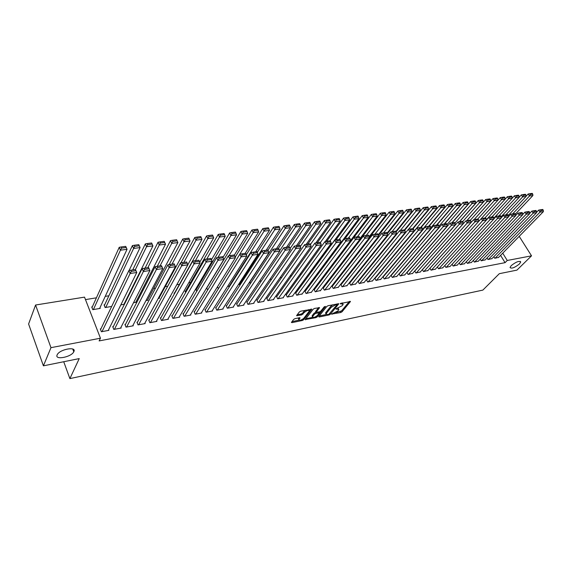 <?xml version="1.0" encoding="UTF-8"?>
<svg xmlns="http://www.w3.org/2000/svg" width="572" height="572" viewBox="0 0 572 572"><rect width="100%" height="100%" fill="white"/><g stroke="black" fill="none" stroke-linecap="round" stroke-linejoin="round"><path stroke-width="0.86" d="M331.66 314.071L340.762 312.505L342.042 311.783L350.472 301.508L340.161 303.61L343.15 304.311L342.792 304.94L342.099 305.784L335.878 308.88L338.867 309.552L337.837 310.996L331.66 314.071M73.874 351.623C76.784 346.196 59.846 349.206 57.257 354.647L57.121 354.919C54.462 360.367 71.378 357.128 73.788 351.801L73.874 351.623M519.433 263.978L520.706 262.026C519.233 260.625 516.087 261.812 511.261 265.587L510.024 267.503C511.475 268.911 514.614 267.739 519.433 263.978M295.016 318.64L293.686 319.39L291.413 322.415L291.963 322.637L302.409 320.47L303.725 319.727L311.804 309.28L300.722 311.168L299.37 311.933L296.589 315.63L301.658 314.943L304.333 312.441C306.878 310.389 308.551 309.917 309.345 311.025L303.839 318.247C301.315 320.27 299.664 320.742 298.87 319.655L300.064 317.939L299.521 317.717L295.016 318.64M100.45 338.209L50.965 347.662L35.571 305.019L84.52 297.133L100.45 338.209L99.135 340.919L505.069 262.662L507.242 260.474L502.731 253.174M519.204 236.336L531.531 255.834L516.938 270.12L499.313 273.688L482.868 290.097L69.884 378.607L79.243 358.594L43.408 365.837L50.965 347.662M531.531 255.834L507.242 260.474M318.726 316.616L319.133 316.995L329.143 314.915L330.43 314.185L338.753 303.868L328.164 305.677L326.841 306.428L318.726 316.616M315.923 317.66L305.169 319.576L313.256 309.145L314.593 308.394L319.555 307.729L316.059 312.269L319.483 311.89L320.799 311.147L324.245 306.799L325.532 306.428L317.224 316.924L315.923 317.66L315.501 316.831M63.728 361.733L69.884 378.607M113.335 326.548L112.72 326.662L113.814 329.422L121.171 328.049L120.928 327.441M104.69 304.754L104.075 304.855L105.148 307.557L111.676 306.442M137.53 322.079L136.937 322.193L138.045 324.896L145.152 323.573L144.923 323.016M133.519 302.717L136.336 302.238L136.093 301.658M160.925 317.76L160.353 317.868L161.476 320.52L168.354 319.24L168.132 318.726M158.208 298.505L159.424 298.298L159.202 297.762M183.562 313.578L183.004 313.678L184.141 316.287L190.798 315.043L190.59 314.571M174.596 292.964L174.038 293.064L174.367 293.822M205.477 309.531L204.94 309.631L206.084 312.19L212.534 310.989L212.334 310.553M196.425 289.289L195.889 289.375L196.747 291.305M226.705 305.605L226.183 305.705L227.341 308.222L233.583 307.057L233.397 306.649M245.188 253.346L258.658 231.867L253.21 232.597L218.704 288.181L218.182 288.274L217.482 286.751M247.276 301.809L246.768 301.902L247.933 304.375L253.989 303.246L253.811 302.867M240.404 284.484L238.545 284.42M267.224 298.126L266.731 298.212L267.903 300.643L273.773 299.549L273.602 299.192M261.383 280.902L259.495 281.224M286.572 294.551L286.093 294.637L287.266 297.025L292.964 295.967L292.8 295.631M281.71 277.434L280.044 277.72M305.341 291.084L304.883 291.169L306.063 293.515L311.433 292.17M301.401 274.074L299.95 274.324M323.573 287.716L323.123 287.802L324.31 290.111L329.529 288.81M319.248 271.035L320.098 270.556M341.277 284.448L340.84 284.527L342.027 286.801L347.104 285.55M331.853 266.452L331.603 266.888M358.48 281.267L358.058 281.345L359.252 283.583L364.178 282.375M349.177 264.707L348.834 264.064M375.203 278.178L374.789 278.257L375.99 280.459L380.78 279.286M366.252 262.527L365.973 262.012M391.47 275.175L391.069 275.246L392.263 277.42L396.932 276.29M382.997 260.16L382.618 259.953M406.942 272.401L408.101 274.46L412.641 273.366M399.706 257.307L399.227 257.386M422.386 269.619L423.509 271.586L427.928 270.52M477.706 219.055L494.315 200.65L497.94 200.171L437.43 266.917L438.509 268.783L442.814 267.753M452.073 264.271L453.117 266.052L457.314 265.05M466.337 261.69L467.353 263.392L471.442 262.426M480.244 259.173L481.224 260.803L485.206 259.86M493.793 256.721L494.744 258.279L498.634 257.364M505.069 262.662L500.579 255.377M346.603 257.057L346.203 257.128M337.902 258.48L336.844 258.651M328.593 259.995L327.899 260.11M201.487 280.702L200.507 280.859M190.562 282.482L188.746 282.775M179.465 284.284L176.777 284.727M167.725 286.2L165.258 286.601M155.491 288.195L153.654 288.495M143.036 290.218L141.849 290.412M130.366 292.285L129.851 292.371M108.895 295.781L105.227 296.382M96.418 297.819L85.478 299.599M487.058 257.943L488.03 259.531L491.963 258.601M473.337 260.424L474.331 262.09L478.371 261.132M459.252 262.977L460.281 264.714L464.421 263.728M444.801 265.587L445.86 267.41L450.114 266.395M429.958 268.261L431.059 270.17L435.421 269.126M407.886 255.913L407.478 255.984M414.714 270.999L415.858 273.016L420.334 271.936M391.412 258.723L390.855 258.816M399.056 273.816L400.236 275.933L404.84 274.817M374.603 261.433L374.353 260.982M383.39 276.669L382.983 276.741L384.184 278.929L388.91 277.777M357.779 263.613L357.464 263.041M366.902 279.715L366.48 279.787L367.674 282.01L372.536 280.823M340.497 264.993L340.097 265.065M340.454 265.801L340.083 265.086M349.942 282.847L349.506 282.925L350.7 285.178L355.698 283.948M332.489 286.072L332.046 286.15L333.233 288.445L338.381 287.173M311.025 272.436L309.674 272.665M314.521 289.389L314.071 289.475L315.251 291.799L320.549 290.483M291.634 275.747L290.075 276.011M296.024 292.807L295.56 292.893L296.739 295.259L302.188 293.894M271.628 279.157L269.855 279.458M276.97 296.325L276.483 296.41L277.656 298.82L283.44 297.74L283.276 297.397M250.979 282.675L248.97 283.018M257.328 299.95L256.828 300.043L257.993 302.495L263.957 301.38L263.785 301.015M229.658 286.315L228.528 286.508L228.099 285.592M237.073 303.696L236.558 303.789L237.716 306.285L243.865 305.133L243.686 304.74M207.657 290.018L206.692 287.888M216.18 307.55L215.644 307.65L216.795 310.188L223.144 309.002L222.951 308.587M185.593 291.112L185.049 291.205L185.65 292.571M194.609 311.54L194.065 311.64L195.202 314.221L201.752 312.998L201.551 312.548M170.234 296.453L170.692 296.375L170.513 295.96M172.336 315.651L171.772 315.758L172.901 318.389L179.665 317.124L179.458 316.638M145.967 300.593L147.976 300.25L147.74 299.692M149.328 319.905L148.741 320.013L149.857 322.694L156.85 321.385L156.628 320.856M124.46 304.161L124.253 303.653M124.41 304.268L120.842 304.876M125.533 324.295L124.932 324.41L126.033 327.141L133.262 325.79L133.026 325.211M92.349 306.835L91.72 306.942L92.786 309.666L100.229 308.394L99.964 307.729M100.929 328.843L100.3 328.957L101.387 331.746L108.866 330.344L108.616 329.708M43.408 365.837L28.6 324.002L35.571 305.019M338.538 308.916L338.195 308.072M342.814 303.66L342.464 302.817M335.764 312.555L341.584 310.896L349.378 301.437M336.965 304.654L337.673 303.775M319.233 315.973L326.219 314.528M328.843 314.335L337.022 304.79L335.442 304.89L331.245 307.264L326.347 313.363L326.019 313.942L327.62 314.586L328.843 314.335L329.143 314.915M332.975 304.712L330.78 306.356L331.245 307.264M326.09 313.749L325.561 313.041L325.89 312.462L330.78 306.356M312.662 317.338L305.763 318.761M318.49 307.614L315.708 311.568M320.306 311.554L319.355 312.748M312.777 316.38L312.519 316.838C313.299 317.882 314.929 317.41 317.403 315.429L319.369 312.898L315.951 313.277L314.636 314.021L312.777 316.38L312.319 315.465L312.348 316.495M312.319 315.465L314.178 313.106L316.051 312.248M315.944 316.595L316.695 316.101M298.713 319.326L298.412 318.733L299.027 317.817M309.044 310.417L308.73 309.566M305.548 310.203L303.868 311.511L304.333 312.441M297.161 314.829L301.194 314.014L302.531 313.256L303.868 311.511M309.366 310.953L310.753 309.159M302.431 319.39L303.246 318.833M291.992 321.614L298.999 320.163M512.634 213.907L529.5 195.989L532.897 195.545L515.336 214.114M530.394 194.501L532.768 194.194L532.246 193.393L529.872 193.708L530.394 194.501L529.5 195.989L528.199 193.994L526.068 196.267M532.897 195.545L532.768 194.194M529.872 193.708L528.199 193.994M495.08 258.215L540.011 212.119L538.688 210.088L536.572 212.269M498.405 257.593L543.4 211.611L540.011 212.119L540.912 210.625L543.286 210.274L542.756 209.459L540.383 209.81L540.912 210.625M538.688 210.088L540.383 209.81M543.286 210.274L543.4 211.611M505.834 214.908L522.651 196.897L526.09 196.446L508.301 215.408M523.544 195.402L525.954 195.088L525.432 194.287L523.03 194.594L523.544 195.402L522.651 196.897L521.349 194.888L519.176 197.226M526.09 196.446L525.954 195.088M523.03 194.594L521.349 194.888M498.941 215.923L515.708 197.819L519.19 197.354L501.086 216.824M516.609 196.31L519.047 195.996L518.525 195.181L516.087 195.502L516.609 196.31L515.708 197.819L514.407 195.796L512.197 198.191M519.19 197.354L519.047 195.996M516.087 195.502L514.407 195.796M488.366 259.473L533.176 213.142L531.846 211.097L529.686 213.342M491.734 258.844L536.607 212.634L533.176 213.142L534.076 211.64L536.486 211.282L535.95 210.467L533.547 210.818L534.076 211.64M531.846 211.097L533.547 210.818M536.486 211.282L536.607 212.634M481.567 260.739L526.24 214.185L524.917 212.119L522.708 214.428M484.977 260.103L529.722 213.663L526.24 214.185L527.155 212.67L529.586 212.305L529.057 211.483L526.619 211.84L527.155 212.67M524.917 212.119L526.619 211.84M529.586 212.305L529.722 213.663M491.956 216.952L508.672 198.749L512.205 198.284L493.75 218.29M509.581 197.233L512.054 196.911L511.525 196.096L509.059 196.418L509.581 197.233L508.672 198.749L507.371 196.711L505.119 199.178M512.205 198.284L512.054 196.911M509.059 196.418L507.371 196.711M484.877 217.996L501.544 199.692L505.119 199.22L486.314 219.784M502.452 198.169L504.954 197.84L504.433 197.018L501.93 197.347L502.452 198.169L501.544 199.692L500.235 197.64L481.274 218.561L482.997 218.275L483.526 219.14L486.179 218.747L485.642 217.889L482.997 218.275M505.119 199.22L504.954 197.84M501.93 197.347L500.235 197.64M474.681 262.026L519.212 215.236L517.889 213.156L515.637 215.53M478.135 261.383L522.736 214.707L519.212 215.236L520.127 213.706L522.601 213.342L522.064 212.512L519.598 212.877L520.127 213.706M517.889 213.156L519.598 212.877M522.601 213.342L522.736 214.707M467.703 263.327L512.09 216.302L510.76 214.207L508.472 216.645M471.206 262.677L515.665 215.766L512.09 216.302L513.012 214.765L515.515 214.393L514.979 213.556L512.476 213.928L513.012 214.765M510.76 214.207L512.476 213.928M515.515 214.393L515.665 215.766M495.23 199.113L497.769 198.784L497.247 197.955L494.701 198.291L495.23 199.113L494.315 200.65L493.007 198.584L474.124 219.605M497.94 200.171L497.769 198.784M494.701 198.291L493.007 198.584M460.639 264.65L504.869 217.381L503.539 215.272L501.201 217.782M464.185 263.985L508.494 216.838L504.869 217.381L505.791 215.837L508.329 215.458L507.8 214.622L505.262 214.993L505.791 215.837M503.539 215.272L505.262 214.993M508.329 215.458L508.494 216.838M470.377 220.199L486.986 201.623L490.662 201.137L474.059 219.612M487.902 200.078L490.476 199.742L489.954 198.906L487.38 199.242L487.902 200.078L486.986 201.623L485.678 199.535L466.874 220.663M490.662 201.137L490.476 199.742M487.38 199.242L485.678 199.535M453.482 265.987L497.547 218.475L496.217 216.352L493.836 218.933M457.071 265.315L501.222 217.932L497.547 218.475L498.477 216.924L501.051 216.538L500.514 215.694L497.94 216.073L498.477 216.924M496.217 216.352L497.94 216.073M501.051 216.538L501.222 217.932M462.719 221.607L479.55 202.61L483.283 202.116L466.752 220.685M480.48 201.051L483.09 200.708L482.568 199.871L479.951 200.207L480.48 201.051L479.55 202.61L478.249 200.507L459.523 221.743M483.283 202.116L483.09 200.708M479.951 200.207L478.249 200.507M446.224 267.338L490.118 219.591L488.788 217.453L486.364 220.106M449.864 266.659L493.843 219.033L490.118 219.591L491.055 218.025L493.665 217.632L493.128 216.781L490.519 217.167L491.055 218.025M488.788 217.453L490.519 217.167M493.665 217.632L493.843 219.033M454.962 223.051L472.022 203.603L475.797 203.103L459.345 221.772M472.944 202.038L475.597 201.694L475.067 200.843L472.422 201.194L472.944 202.038L472.022 203.603L470.713 201.487L452.066 222.837M475.797 203.103L475.597 201.694M472.422 201.194L470.713 201.487M438.881 268.711L482.589 220.72L481.259 218.561M442.564 268.025L486.372 220.148L482.589 220.72L483.526 219.14M486.179 218.747L486.372 220.148M447.082 224.524L464.378 204.619L468.211 204.111L451.837 222.873M465.315 203.039L467.996 202.688L467.474 201.837L464.786 202.188L465.315 203.039L464.378 204.619L463.07 202.488L444.508 223.952M468.211 204.111L467.996 202.688M464.786 202.188L463.07 202.488M431.431 270.106L474.953 221.857L473.623 219.691L429.98 268.297M435.17 269.405L478.785 221.285L474.953 221.857L475.897 220.27L478.578 219.87L478.049 219.005L475.361 219.405L475.897 220.27M473.623 219.691L475.361 219.405M478.578 219.87L478.785 221.285M439.003 226.14L456.628 205.648L460.517 205.133L444.215 223.995M457.564 204.054L460.288 203.696L459.766 202.838L457.042 203.196L457.564 204.054L456.628 205.648L455.319 203.496L436.844 225.082M460.517 205.133L460.288 203.696M457.042 203.196L455.319 203.496M423.888 271.514L467.21 223.023L465.873 220.828L422.429 269.698M427.67 270.806L471.092 222.436L467.21 223.023L468.153 221.421L470.878 221.014L470.341 220.141L467.624 220.542L468.153 221.421M465.873 220.828L467.624 220.542M470.878 221.014L471.092 222.436M430.809 227.799L448.77 206.685L452.717 206.163L436.486 225.132M449.714 205.083L452.473 204.726L451.952 203.861L449.184 204.218L449.714 205.083L448.77 206.685L447.461 204.519L429.079 226.226M452.717 206.163L452.473 204.726M449.184 204.218L447.461 204.519M416.237 272.944L459.352 224.195L458.015 221.986L414.779 271.114M420.077 272.222L463.291 223.609L459.352 224.195L460.303 222.587L463.063 222.172L462.526 221.292L459.766 221.7L460.303 222.587M458.015 221.986L459.766 221.7M463.063 222.172L463.291 223.609M422.493 229.486L440.797 207.743L444.794 207.214L428.65 226.29M441.741 206.127L444.544 205.763L444.022 204.89L441.219 205.255L441.741 206.127L440.797 207.743L439.489 205.562L421.199 227.391M444.794 207.214L444.544 205.763M441.219 205.255L439.489 205.562M408.487 274.388L451.379 225.389L450.042 223.166L407.028 272.551M412.376 273.659L455.376 224.789L451.379 225.389L452.338 223.766L455.14 223.352L454.604 222.465L451.801 222.88L452.338 223.766M450.042 223.166L451.801 222.88M455.14 223.352L455.376 224.789M391.112 258.773L432.711 208.816L436.765 208.28L420.706 227.463M433.662 207.193L436.5 206.821L435.978 205.941L433.14 206.313L433.662 207.193L432.711 208.816L431.402 206.614L413.191 228.593L410.167 229.014L410.696 229.944L413.713 229.494L413.184 228.571M436.765 208.28L436.5 206.821M433.14 206.313L431.402 206.614M400.629 275.854L443.286 226.598L441.956 224.36L399.17 274.009M404.576 275.118L447.347 225.99L443.286 226.598L444.251 224.968L447.097 224.546L446.56 223.652L443.715 224.067L444.251 224.968M441.956 224.36L443.715 224.067M447.097 224.546L447.347 225.99M408.544 229.286L424.503 209.903L428.621 209.359L412.648 228.65M425.461 208.265L428.342 207.886L427.82 207.007L424.939 207.379L425.461 208.265L424.503 209.903L423.194 207.686L404.733 230.223M428.621 209.359L428.342 207.886M424.939 207.379L423.194 207.686M392.664 277.341L435.077 227.828L433.748 225.568L391.198 275.49M396.661 276.598L439.196 227.213L435.077 227.828L436.05 226.183L438.931 225.754L438.402 224.853L435.514 225.282L436.05 226.183M433.748 225.568L435.514 225.282M438.931 225.754L439.196 227.213M400.321 230.487L416.173 211.004L420.356 210.453L404.468 229.858M417.138 209.359L420.062 208.973L419.541 208.079L416.616 208.465L417.138 209.359L416.173 211.004L414.864 208.773L396.153 231.889M420.356 210.453L420.062 208.973M416.616 208.465L414.864 208.773M384.591 278.85L426.748 229.079L425.418 226.798L383.118 276.991M388.638 278.092L430.93 228.45L426.748 229.079L427.727 227.42L430.652 226.984L430.115 226.076L427.191 226.505L427.727 227.42M425.418 226.798L427.191 226.505M430.652 226.984L430.93 228.45M391.977 231.71L407.722 212.126L411.969 211.561L395.888 231.438M408.694 210.467L411.661 210.074L411.139 209.173L408.165 209.567L408.694 210.467L407.722 212.126L406.42 209.874L387.387 233.662M411.969 211.561L411.661 210.074M408.165 209.567L406.42 209.874M376.397 280.38L418.296 230.344L416.959 228.042L374.932 278.507M380.509 279.615L422.536 229.708L418.296 230.344L419.276 228.671L422.243 228.228L421.714 227.313L418.74 227.756L419.276 228.671M416.959 228.042L418.74 227.756M422.243 228.228L422.536 229.708M383.512 232.947L399.149 213.263L403.453 212.691L387.151 233.09M400.121 211.59L403.138 211.197L402.609 210.289L399.599 210.682L400.121 211.59L399.149 213.263L397.84 210.989L378.449 235.535M403.453 212.691L403.138 211.197M399.599 210.682L397.84 210.989M368.096 281.932L409.716 231.624L408.379 229.315L366.623 280.051M372.265 281.152L414.021 230.981L409.716 231.624L410.696 229.944M408.379 229.315L410.167 229.014M413.713 229.494L414.021 230.981M374.917 234.213L390.44 214.414L394.809 213.835L378.278 234.792M391.42 212.727L394.48 212.326L393.958 211.418L390.898 211.812L391.42 212.727L390.44 214.414L389.139 212.126L369.383 237.452M394.809 213.835L394.48 212.326M390.898 211.812L389.139 212.126M359.674 283.505L401.001 232.933L399.671 230.595L358.201 281.617M363.899 282.718L405.376 232.275L401.001 232.933L401.994 231.238L405.055 230.781L404.518 229.851L401.458 230.302L401.994 231.238M399.671 230.595L401.458 230.302M405.055 230.781L405.376 232.275M366.194 235.5L381.603 215.587L386.043 214.993L369.183 236.636M382.589 213.885L385.692 213.478L385.171 212.562L382.067 212.963L382.589 213.885L381.603 215.587L380.301 213.277L340.226 265.351M386.043 214.993L385.692 213.478M382.067 212.963L380.301 213.277M351.129 285.099L392.156 234.255L390.826 231.903L349.656 283.197M355.419 284.298L396.596 233.59L392.156 234.255L393.15 232.547L396.26 232.089L395.724 231.145L392.621 231.603L393.15 232.547M390.826 231.903L392.621 231.603M396.26 232.089L396.596 233.59M357.343 236.808L372.637 216.774L377.134 216.173L359.967 238.524M373.623 215.065L376.776 214.65L376.254 213.721L373.101 214.135L373.623 215.065L372.637 216.774L371.328 214.443L331.567 266.824M377.134 216.173L376.776 214.65M373.101 214.135L371.328 214.443M342.464 286.722L383.176 235.6L381.846 233.226L340.991 284.813M346.818 285.907L387.68 234.928L383.176 235.6L384.177 233.876L387.33 233.412L386.801 232.461L383.64 232.926L384.177 233.876M381.846 233.226L383.64 232.926M387.33 233.412L387.68 234.928M348.355 238.131L363.52 217.982L368.096 217.374L350.607 240.447M364.514 216.259L367.717 215.837L367.195 214.9L363.992 215.322L364.514 216.259L363.52 217.982L362.219 215.63L344.995 238.653M368.096 217.374L367.717 215.837M363.992 215.322L362.219 215.63M333.676 288.359L374.052 236.965L372.722 234.57L332.196 286.443M338.088 287.537L378.628 236.279L374.052 236.965L375.06 235.228L378.264 234.756L377.734 233.798L374.524 234.277L375.06 235.228M372.722 234.57L374.524 234.277M378.264 234.756L378.628 236.279M339.239 239.475L354.268 219.205L358.916 218.59L319.812 270.935M355.269 217.467L358.522 217.045L358 216.102L354.747 216.523L355.269 217.467L354.268 219.205L352.974 216.838L335.9 239.983M358.916 218.59L358.522 217.045M354.747 216.523L352.974 216.838M324.76 290.025L364.786 238.352L363.463 235.936L323.273 288.102M329.236 289.189L369.441 237.659L364.786 238.352L365.801 236.608L369.054 236.122L368.525 235.156L365.265 235.635L365.801 236.608M363.463 235.936L365.265 235.635M369.054 236.122L369.441 237.659M329.98 240.841L344.873 220.449L349.592 219.827L310.846 272.465M345.881 218.704L349.185 218.268L348.663 217.317L345.359 217.746L345.881 218.704L344.873 220.449L343.579 218.061L326.669 241.334M349.592 219.827L349.185 218.268M345.359 217.746L343.579 218.061M320.37 242.521L335.335 221.714L340.125 221.078L325.275 241.563M336.343 219.955L339.697 219.512L339.175 218.554L335.821 218.99L336.343 219.955L335.335 221.714L334.034 219.305L317.296 242.714M340.125 221.078L339.697 219.512M335.821 218.99L334.034 219.305M310.46 244.444L325.64 223.001L330.502 222.351L315.808 242.95M326.655 221.221L330.058 220.778L329.543 219.805L326.133 220.256L326.655 221.221L325.64 223.001L324.345 220.57L307.772 244.122M330.502 222.351L330.058 220.778M326.133 220.256L324.345 220.57M300.379 246.439L315.787 224.303L320.728 223.645L306.192 244.358M316.809 222.515L320.27 222.058L319.755 221.085L316.287 221.536L316.809 222.515L315.787 224.303L314.493 221.857L298.098 245.545M320.728 223.645L320.27 222.058M316.287 221.536L314.493 221.857M290.09 248.563L305.777 225.633L310.803 224.96L296.425 245.788M306.807 223.824L310.324 223.366L309.81 222.379L306.285 222.837L306.807 223.824L305.777 225.633L304.49 223.159L288.274 246.997M310.803 224.96L310.324 223.366M306.285 222.837L304.49 223.159M279.644 250.729L295.602 226.977L300.708 226.297L286.5 247.254M296.639 225.161L300.214 224.689L299.699 223.695L296.124 224.16L296.639 225.161L295.602 226.977L294.323 224.489L278.299 248.462M300.708 226.297L300.214 224.689M296.124 224.16L294.323 224.489M249.242 282.976L285.264 228.35L290.454 227.656L276.419 248.741M286.307 226.512L289.94 226.04L289.425 225.039L285.793 225.511L286.307 226.512L285.264 228.35L283.984 225.833L267.982 250.236M290.454 227.656L289.94 226.04M285.793 225.511L283.984 225.833M315.708 291.713L355.376 239.761L354.054 237.323L314.228 289.782M320.248 290.869L360.103 239.053L355.376 239.761L356.392 238.002L359.702 237.509L359.173 236.536L355.863 237.022L356.392 238.002M354.054 237.323L355.863 237.022M359.702 237.509L360.103 239.053M306.528 293.429L345.817 241.191L344.494 238.738L305.04 291.484M311.132 292.571L350.615 240.476L345.817 241.191L346.839 239.418L350.2 238.917L349.671 237.938L346.31 238.438L346.839 239.418M344.494 238.738L346.31 238.438M350.2 238.917L350.615 240.476M297.204 295.173L336.1 242.65L334.784 240.168L295.717 293.221M301.88 294.301L340.976 241.913L336.1 242.65L337.13 240.855L340.547 240.354L340.018 239.361L336.601 239.868L337.13 240.855M334.784 240.168L336.601 239.868M340.547 240.354L340.976 241.913M287.745 296.94L326.233 244.122L324.917 241.627L286.257 294.98M292.492 296.053L331.188 243.379L326.233 244.122L327.27 242.321L330.738 241.806L330.208 240.812L326.741 241.32L327.27 242.321M324.917 241.627L326.741 241.32M330.738 241.806L331.188 243.379M278.142 298.734L316.202 245.624L314.886 243.1L276.655 296.761M282.961 297.833L321.235 244.873L316.202 245.624L317.238 243.808L320.77 243.286L320.241 242.278L316.716 242.8L317.238 243.808M314.886 243.1L316.716 242.8M320.77 243.286L321.235 244.873M268.39 300.55L306.006 247.154L304.69 244.609L266.902 298.577M273.287 299.642L311.125 246.389L306.006 247.154L307.05 245.324L310.639 244.787L310.11 243.772L306.528 244.301L307.05 245.324M304.69 244.609L306.528 244.301M310.639 244.787L311.125 246.389M258.494 302.402L295.638 248.706L294.33 246.132L257.007 300.422M263.463 301.473L300.843 247.926L295.638 248.706L296.689 246.861L300.336 246.317L299.814 245.295L296.167 245.831L296.689 246.861M294.33 246.132L296.167 245.831M300.336 246.317L300.843 247.926M239.218 284.684L274.753 229.737L280.03 229.043L266.173 250.25M275.797 227.892L279.493 227.406L278.986 226.398L275.289 226.877L275.797 227.892L274.753 229.737L273.48 227.206L257.257 252.438M280.03 229.043L279.493 227.406M275.289 226.877L273.48 227.206M248.441 304.283L285.099 250.279L283.798 247.69L246.954 302.288M253.489 303.339L290.39 249.492L285.099 250.279L286.157 248.42L289.868 247.869L289.339 246.839L285.635 247.383L286.157 248.42M283.798 247.69L285.635 247.383M289.868 247.869L290.39 249.492M229.043 286.422L264.071 231.152L269.433 230.445L255.77 251.787M265.122 229.293L268.876 228.8L268.368 227.778L264.614 228.271L265.122 229.293L264.071 231.152L262.798 228.593L246.317 254.747M269.433 230.445L268.876 228.8M264.614 228.271L262.798 228.593M238.231 306.184L274.388 251.887L273.08 249.27L236.744 304.19M243.357 305.226L279.765 251.079L274.388 251.887L275.447 250.007L279.222 249.449L278.693 248.405L274.925 248.963L275.447 250.007M273.08 249.27L274.925 248.963M279.222 249.449L279.765 251.079M254.261 230.716L258.086 230.216L257.572 229.186L253.753 229.687L254.261 230.716L253.21 232.597L251.937 230.008L235.199 257.15M258.658 231.867L258.086 230.216M253.753 229.687L251.937 230.008M227.863 308.122L263.485 253.518L262.19 250.879L226.376 306.12M233.069 307.15L268.962 252.695L263.485 253.518L264.557 251.623L268.39 251.058L267.868 250.007L264.035 250.572L264.557 251.623M262.19 250.879L264.035 250.572M268.39 251.058L268.962 252.695M228.979 255.763L242.156 234.055L247.705 233.319L234.334 255.105M243.222 232.168L247.104 231.653L246.596 230.616L242.714 231.124L243.222 232.168L242.156 234.055L240.898 231.453L206.757 288.031M247.705 233.319L247.104 231.653M242.714 231.124L240.898 231.453M217.324 310.088L252.402 255.176L251.108 252.509L215.844 308.079M222.615 309.102L257.965 254.347L252.402 255.176L253.482 253.267L257.379 252.688L256.857 251.63L252.96 252.202L253.482 253.267M251.108 252.509L252.96 252.202M257.379 252.688L257.965 254.347M217.968 257.371L230.924 235.542L236.565 234.799L223.001 257.386M231.989 233.641L235.943 233.119L235.435 232.068L231.481 232.582L231.989 233.641L230.924 235.542L229.665 232.911L196.096 289.847M236.565 234.799L235.943 233.119M231.481 232.582L229.665 232.911M206.628 312.09L241.127 256.864L239.84 254.175L205.141 310.074M211.998 311.089L246.789 256.02L241.127 256.864L242.206 254.94L246.174 254.354L245.66 253.282L241.691 253.868L242.206 254.94M239.84 254.175L241.691 253.868M246.174 254.354L246.789 256.02M206.771 259.016L219.491 237.058L225.232 236.3L211.476 259.76M220.563 235.135L224.589 234.606L224.081 233.548L220.063 234.077L220.563 235.135L219.491 237.058L218.239 234.406L185.264 291.691M225.232 236.3L224.589 234.606M220.063 234.077L218.239 234.406M195.753 314.121L229.651 258.58L228.371 255.863L194.265 312.105M201.208 313.098L235.414 257.722L229.651 258.58L230.745 256.642L234.777 256.041L234.263 254.962L230.23 255.555L230.745 256.642M228.371 255.863L230.23 255.555M234.777 256.041L235.414 257.722M195.381 260.696L207.858 238.603L213.699 237.83L199.742 262.219M208.944 236.658L213.034 236.122L212.534 235.056L208.444 235.585L208.944 236.658L207.858 238.603L206.614 235.921L174.26 293.565M213.699 237.83L213.034 236.122M208.444 235.585L206.614 235.921M184.699 316.187L217.975 260.332L216.702 257.586L183.219 314.164M190.247 315.151L223.838 259.452L217.975 260.332L219.076 258.372L223.18 257.765L222.665 256.671L218.561 257.278L219.076 258.372M216.702 257.586L218.561 257.278M223.18 257.765L223.838 259.452M183.791 262.405L196.024 240.168L201.973 239.382L187.83 264.736M197.111 238.209L201.28 237.666L200.779 236.586L196.618 237.13L197.111 238.209L196.024 240.168L194.787 237.459L180.902 262.855M201.973 239.382L201.28 237.666M196.618 237.13L194.787 237.459M173.466 318.282L206.099 262.112L204.826 259.338L171.986 316.259M179.107 317.231L212.062 261.218L206.099 262.112L207.2 260.138L211.375 259.516L210.868 258.408L206.685 259.03L207.2 260.138M204.826 259.338L206.685 259.03M211.375 259.516L212.062 261.218M172.008 264.142L183.984 241.763L190.033 240.962L158.859 298.391M185.078 239.79L189.311 239.232L188.817 238.145L184.584 238.696L185.078 239.79L183.984 241.763L182.747 239.032L169.169 264.571M190.033 240.962L189.311 239.232M184.584 238.696L182.747 239.032M162.048 320.413L194.001 263.921L192.735 261.118L160.575 318.389M167.782 319.348L200.078 263.013L194.001 263.921L195.109 261.926L199.363 261.297L198.856 260.181L194.602 260.811L195.109 261.926M192.735 261.118L194.602 260.811M199.363 261.297L200.078 263.013M160.017 265.908L171.729 243.386L177.885 242.571L147.397 300.35M172.823 241.398L177.141 240.833L176.641 239.732L172.329 240.29L172.823 241.398L171.729 243.386L170.499 240.626L157.228 266.323M177.885 242.571L177.141 240.833M172.329 240.29L170.499 240.626M150.443 322.579L181.689 265.765L180.43 262.934L148.97 320.556M156.27 321.493L187.873 264.836L181.689 265.765L182.804 263.756L187.137 263.113L186.629 261.983L182.296 262.627L182.804 263.756M180.43 262.934L182.296 262.627M187.137 263.113L187.873 264.836M147.819 267.71L159.245 245.038L165.515 244.208L135.75 302.338M160.353 243.036L164.743 242.457L164.25 241.348L159.86 241.92L160.353 243.036L159.245 245.038L158.029 242.256L145.081 268.111M165.515 244.208L164.743 242.457M159.86 241.92L158.029 242.256M138.638 324.789L169.148 267.639L167.896 264.786L137.166 322.765M144.566 323.68L175.447 266.695L169.148 267.639L170.27 265.615L174.682 264.958L174.181 263.821L169.77 264.471L170.27 265.615M167.896 264.786L169.77 264.471M174.682 264.958L175.447 266.695M151.637 242.993L147.168 243.572L147.655 244.694L152.123 244.108L151.637 242.993L152.924 245.881L123.902 304.354M135.4 269.541L146.539 246.725L145.331 243.908L132.711 269.934M152.123 244.108L152.924 245.881L146.539 246.725L147.655 244.694M147.168 243.572L145.331 243.908M126.634 327.027L156.385 269.548L155.141 266.666L125.168 325.003M161.504 265.694L162.798 268.59L156.385 269.548L157.507 267.51L162.005 266.838L161.504 265.694L157.014 266.352L157.507 267.51M132.661 325.904L162.798 268.59L162.005 266.838M155.141 266.666L157.014 266.352M138.789 244.666L134.241 245.259L134.72 246.396L139.275 245.796L138.789 244.666L140.104 247.576L129.093 270.506M105.763 307.45L133.605 248.441L132.397 245.595L104.333 305.512M139.275 245.796L140.104 247.576L133.605 248.441L134.72 246.396M134.241 245.259L132.397 245.595M114.429 329.308L143.379 271.5L142.142 268.583L112.97 327.291M148.591 267.596L149.907 270.52L143.379 271.5L144.509 269.433L149.085 268.754L148.591 267.596L144.015 268.268L144.509 269.433M120.556 328.164L149.907 270.52L149.085 268.754M142.142 268.583L144.015 268.268M125.704 246.368L121.071 246.975L121.55 248.119L126.19 247.512L125.704 246.368L127.048 249.306L99.614 308.501M93.408 309.559L120.427 250.186L119.226 247.311L91.992 307.622M126.19 247.512L127.048 249.306L120.427 250.186L121.55 248.119M121.071 246.975L119.226 247.311M102.009 331.631L130.13 273.48L128.9 270.535L100.558 329.615M135.435 269.534L136.78 272.486L130.13 273.48L131.267 271.4L135.929 270.706L135.435 269.534L130.773 270.22L131.267 271.4M108.244 330.466L136.78 272.486L135.929 270.706M128.9 270.535L130.773 270.22M331.746 313.978L331.932 314.335M340.24 303.532L340.426 303.896M335.957 308.794L336.143 309.159M336.994 308.329L337.301 308.923M341.269 303.053L341.584 303.66M350.128 301.294L350.35 301.716M341.584 310.896L342.042 311.783M340.304 311.618L340.762 312.505M338.424 303.632L338.645 304.061M330.051 313.449L330.43 314.185M318.854 316.445L319.133 316.995M336.365 304.039L336.679 304.647M335.128 304.283L335.442 304.89M325.89 312.462L326.347 313.363M305.412 319.212L305.698 319.784M319.233 307.479L319.448 307.908M315.694 311.175L316.159 312.09M316.774 316.037L317.224 316.924M318.554 312.083L318.854 312.684M315.494 312.362L315.951 313.277M314.178 313.106L314.636 314.021M299.771 317.689L299.978 318.103M298.655 318.297L299.113 319.219M302.531 313.256L302.988 314.185M301.194 314.014L301.658 314.943M296.839 315.258L297.14 315.858M311.497 309.03L311.711 309.459M303.274 318.811L303.725 319.727M301.995 319.634L302.409 320.47M291.67 322.036L291.963 322.637M520.298 261.368L520.706 262.026M72.766 349.049L73.788 351.801M336.608 303.989L336.951 304.647M325.561 313.041L326.019 313.942M315.594 311.354L316.059 312.269M312.062 315.93L312.519 316.838M318.919 312.005L319.262 312.684M298.412 318.733L298.87 319.655"/></g></svg>
